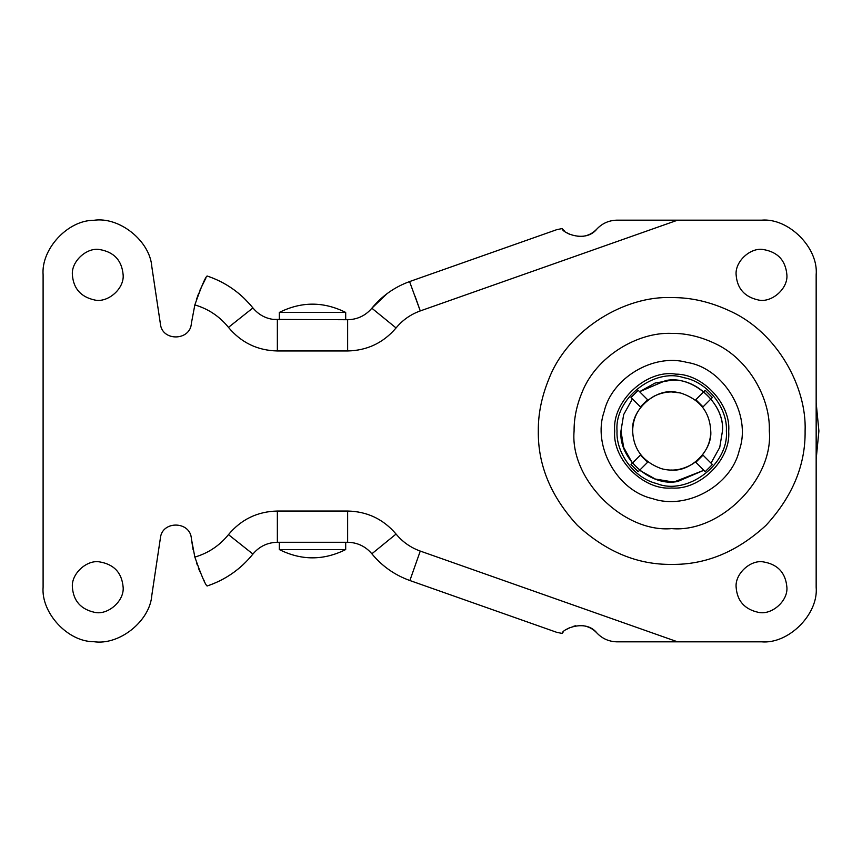 <?xml version="1.0" encoding="UTF-8"?>
<svg xmlns="http://www.w3.org/2000/svg" width="862" height="862" viewBox="0 0 862 862"><rect width="100%" height="100%" fill="white"/><g stroke="black" fill="none" stroke-linecap="round" stroke-linejoin="round"><path stroke-width="1.29" d="M818.9 431L816.163 402.769L818.9 431L816.163 459.23M710.751 431C709.76 411.788 699.578 399.084 680.193 392.889L676.551 392.253C656.424 387.491 630.661 409.515 632.665 431C630.661 409.515 656.424 387.491 676.551 392.253L680.193 392.889C671.563 390.885 662.846 391.973 654.053 396.175C639.949 404.601 632.816 416.217 632.665 431C633.387 449.145 642.858 461.666 661.046 468.562C671.886 471.708 682.629 470.038 693.253 463.562C704.944 454.78 710.773 443.93 710.751 431C712.518 450.47 690.721 471.999 671.369 470.038L671.703 470.049M665.712 380.595C691.82 374.604 725.05 403.211 722.464 431L719.738 447.41L711.01 463.12L719.738 447.41L722.464 431C724.77 405.69 696.431 377.707 671.261 380.25L655.066 383.051L639.582 391.704L665.712 380.595M632.406 463.12L623.668 447.41L620.952 431C618.345 458.929 651.834 487.558 678.006 481.362L703.823 470.296L674.806 481.664L671.703 481.761L655.303 479.035L639.582 470.296M620.952 431L623.668 414.59L632.406 398.88L623.668 414.59L620.952 431M726.364 431C729.112 464.758 686.788 495.855 656.79 483.582C633.602 478.141 615.77 452.205 617.041 431C614.229 398.61 654.301 367.557 683.588 377.642C707.853 381.715 727.851 408.707 726.364 431M680.624 392.986L671.703 391.951M638.192 471.686L631.016 464.51L640.391 455.136L647.567 462.312L638.192 471.686M631.016 397.49L640.391 406.864L647.567 399.688L638.192 390.314L631.016 397.49M705.213 390.314L712.389 397.49L703.026 406.864L695.839 399.688L705.213 390.314M712.389 464.51L705.213 471.686L695.839 462.312L703.026 455.136L712.389 464.51M123.137 274.827C121.854 260.324 113.913 251.887 99.313 249.495C86.523 247.405 71.137 261.574 72.386 274.827C73.41 288.576 80.866 296.981 94.766 300.03C107.815 303.025 124.44 288.716 123.137 274.827C121.854 260.324 113.913 251.887 99.313 249.495M72.386 274.827C73.41 288.576 80.866 296.981 94.766 300.03M123.137 587.173C121.854 572.68 113.913 564.233 99.313 561.841C86.523 559.761 71.137 573.93 72.386 587.173C73.41 600.933 80.866 609.326 94.766 612.376C107.815 615.371 124.44 601.073 123.137 587.173C121.854 572.68 113.913 564.233 99.313 561.841M72.386 587.173C73.41 600.933 80.866 609.326 94.766 612.376M786.887 587.173C785.594 572.68 777.653 564.233 763.053 561.841C750.274 559.761 734.887 573.93 736.126 587.173C737.15 600.933 744.606 609.326 758.506 612.376C771.565 615.371 788.18 601.073 786.887 587.173C785.594 572.68 777.653 564.233 763.053 561.841M736.126 587.173C737.15 600.933 744.606 609.326 758.506 612.376M786.887 274.827C785.594 260.324 777.653 251.887 763.053 249.495C750.274 247.405 734.887 261.574 736.126 274.827C737.15 288.576 744.606 296.981 758.506 300.03C771.565 303.025 788.18 288.716 786.887 274.827C785.594 260.324 777.653 251.887 763.053 249.495M736.126 274.827C737.15 288.576 744.606 296.981 758.506 300.03M769.313 431C770.585 398.88 749.078 359.228 714.986 343.507C700.375 336.589 685.947 333.217 671.703 333.389C637.858 331.848 596.041 356.275 581.882 392.803C576.559 405.786 573.973 418.523 574.092 431C569.728 479.294 623.409 532.975 671.703 528.611C719.996 532.975 773.677 479.294 769.313 431M243.493 564.308L242.254 565.461C231.975 574.782 220.252 581.624 207.085 586.009L207.074 585.988C205.264 584.673 201.18 575.04 194.844 557.1L194.887 557.261M196.665 563.123L197.301 564.998M198.335 567.832L199.952 571.872M205.878 278.081L199.909 290.235M198.702 293.209L196.428 299.61M194.877 304.792L194.844 304.9C201.169 286.992 205.242 277.359 207.085 275.991C220.252 280.376 231.975 287.218 242.254 296.539M563.436 230.014L562.078 228.581C562.121 232.697 585.546 243.45 596.924 228.99C592.603 233.559 587.291 236.069 581.02 236.522L577.993 236.5M569.911 234.421L568.478 233.71M567.746 233.29L566.787 232.686M564.351 230.844L563.565 230.132M562.078 228.581L556.712 229.68M556.712 632.32L562.078 633.419L563.015 632.406M566.743 629.335L567.735 628.721M568.845 628.096L570.084 627.493M573.92 626.157L575.773 625.769M580.977 625.478L581.02 625.478C587.291 625.931 592.603 628.441 596.924 633.01C585.621 618.571 562.121 629.271 562.078 633.419M207.085 275.991C225.467 282.186 240.746 292.832 252.922 307.939L253.32 308.434M272.909 319.403L347.645 319.727C357.428 319.5 365.499 315.664 371.856 308.219C382.082 295.817 394.753 286.906 409.881 281.475L513.623 244.873M415.075 296.194L420.279 310.923C410.646 314.382 402.576 320.061 396.067 327.948C383.364 342.85 367.223 350.522 347.645 350.963L277.359 350.963C257.501 350.5 241.198 342.634 228.473 327.377L252.922 307.939L252.07 306.894M250.066 304.523L244.043 298.209M204.456 581.322L203.594 579.663M253.32 553.566L252.922 554.061C240.746 569.168 225.467 579.814 207.085 586.009L207.085 586.009M409.569 580.417L409.881 580.525C394.753 575.094 382.082 566.183 371.856 553.781C365.499 546.336 357.428 542.5 347.645 542.273L277.359 542.273C267.435 542.51 259.279 546.433 252.922 554.061L228.473 534.623C241.198 519.366 257.501 511.5 277.359 511.037L347.645 511.037C367.223 511.478 383.364 519.15 396.067 534.052C402.576 541.939 410.646 547.618 420.268 551.077L677.597 641.834L617.041 641.834C608.992 641.63 602.29 638.688 596.924 633.01L597.366 633.473M597.366 228.527L596.924 228.99C602.301 223.301 609.003 220.36 617.041 220.166L677.597 220.166L420.268 310.923L409.569 281.583M387.049 293.651L371.856 308.219L396.067 327.948M252.922 307.939C259.279 315.567 267.435 319.49 277.359 319.727L277.359 350.963M409.881 281.475L556.863 229.626M556.863 632.374L409.881 580.525L420.268 551.077M677.597 220.166L761.502 220.166C788.547 217.72 818.609 247.782 816.163 274.827L816.163 587.173C818.609 614.218 788.547 644.28 761.502 641.834L677.597 641.834M193.11 549.794L191.375 538.675C190.437 520.971 162.11 520.357 160.407 538.007C162.11 520.357 190.437 520.971 191.375 538.675L194.844 557.1C208.388 553.092 219.594 545.603 228.473 534.623M160.407 538.007L151.82 595.276C150.02 621.103 119.279 645.649 93.699 641.684C67.818 641.813 41.053 612.979 43.1 587.173L43.1 274.827C41.053 249.021 67.818 220.187 93.699 220.316C119.279 216.351 150.02 240.897 151.82 266.724L160.407 323.993C162.11 341.643 190.437 341.029 191.375 323.325L194.844 304.9C208.388 308.908 219.594 316.397 228.473 327.377M616.405 641.824L617.041 641.834M761.502 641.834C788.547 644.28 818.609 614.218 816.163 587.173M816.163 274.827C818.609 247.782 788.547 217.72 761.502 220.166M617.041 220.166L616.405 220.176M160.407 323.993C162.11 341.643 190.437 341.029 191.375 323.325M385.562 567.207L382.437 564.653M375.778 558.264L373.537 555.774M373.505 555.742L371.856 553.781L396.067 534.052M279.374 312.432L345.694 312.432C323.562 301.398 301.441 301.398 279.32 312.432M279.31 549.568L279.31 542.273L345.694 542.273L345.694 549.568L279.374 549.568M614.703 431C612.149 459.198 643.505 490.553 671.703 488C699.588 490.489 730.814 459.823 728.702 431.711L728.713 431C730.922 404.493 703.23 373.946 675.679 374.13C646.877 369.141 611.891 401.024 614.703 431M538.308 431C538.136 413.943 541.681 396.542 548.954 378.795C568.295 328.875 625.446 295.494 671.703 297.605C691.173 297.368 710.891 301.98 730.847 311.43C777.438 332.915 806.843 387.103 805.097 431C805.561 465.049 792.534 496.49 766.027 525.324C737.193 551.831 705.752 564.847 671.703 564.394C637.664 564.847 606.223 551.831 577.378 525.324C550.872 496.49 537.856 465.049 538.308 431M347.645 350.963L347.645 319.727M277.359 542.273L277.359 511.037M347.645 542.273L347.645 511.037M686.992 362.406C653.191 353 611.675 378.149 604.079 411.853C592.226 445.988 617.246 490.801 652.523 498.613C686.648 510.487 731.472 485.5 739.305 450.223C751.966 414.482 723.595 367.977 686.992 362.406M345.694 319.727L345.694 312.432M279.31 312.432L279.31 319.727M279.32 549.568C301.441 560.602 323.562 560.602 345.694 549.557"/></g></svg>
